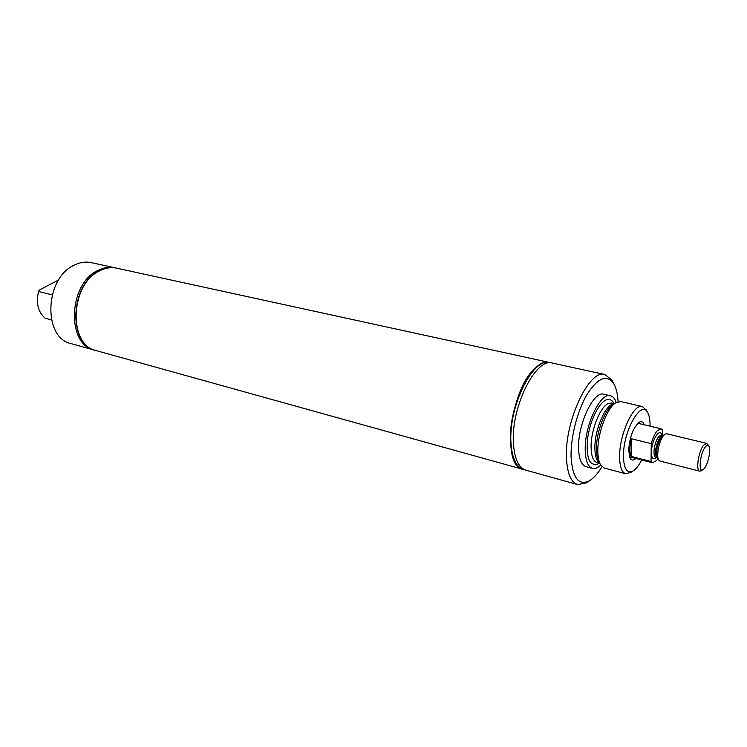 <?xml version="1.0" encoding="UTF-8"?>
<svg xmlns="http://www.w3.org/2000/svg" width="747" height="747" viewBox="0 0 747 747"><rect width="100%" height="100%" fill="white"/><g stroke="black" fill="none" stroke-linecap="round" stroke-linejoin="round"><path stroke-width="1.12" d="M657.986 458.639L656.65 460.516L652.579 462.776L651.039 461.506L631.131 456.408C629.207 452.775 629.235 446.874 631.196 438.685L651.272 443.653C652.803 438.022 654.755 433.774 657.117 430.888L661.011 428.787L662.682 430.216L662.589 435.314M651.272 443.653L651.039 461.506M656.296 457.566C652.458 460.469 650.926 457.444 651.711 448.48C653.13 437.322 660.227 428.124 661.851 435.137M701.312 470.759L699.715 471.18L659.974 461.048L658.751 460.04C655.978 456.296 659.125 440.413 663.635 435.482L665.185 434.091L666.735 433.774L706.606 443.363L707.82 444.484M699.715 471.18C695.56 470.862 698.52 451.151 703.665 445.156L706.606 443.363M704.486 468.285L702.918 469.76C698.034 473.038 700.07 453.149 705.289 447.014C706.746 445.221 707.904 444.923 708.772 446.118C711.163 449.124 708.361 463.56 704.486 468.285M631.131 456.408L631.196 438.685M587.833 481.852L586.236 482.907L577.655 484.579L525.869 470.162C518.642 467.781 514.496 458.863 513.432 443.429C510.733 407.507 535.832 357.103 552.407 363.079L604.93 374.527L611.737 379.999L612.652 381.68M577.655 484.579C570.885 482.31 567.15 473.29 566.469 457.519C564.657 420.813 589.439 368.691 604.93 374.527M632.858 457.715L630.982 457.958L629.581 456.996M523.264 469.443L523.068 469.387C515.822 466.996 511.658 458.088 510.574 442.663C507.829 406.788 532.947 356.478 549.568 362.463L549.764 362.51M524.683 469.751L523.451 469.49C516.196 467.099 512.04 458.191 510.957 442.766C508.221 406.882 533.33 356.562 549.951 362.547L551.165 362.893M637.966 423.157L639.656 422.961L641.197 424.063M635.902 458.49C633.531 460.61 631.626 460.554 630.197 458.331L628.685 450.432C629.618 437.163 633.101 427.779 639.133 422.27C641.44 420.963 643.148 421.803 644.25 424.791M641.682 459.975C638.834 465.549 635.94 469.228 632.97 471.021C627.032 473.757 623.857 468.901 623.446 456.464C622.877 431.803 640.963 399.374 647.518 412.335C649.264 415.248 650.114 419.749 650.058 425.837L650.058 426.173M630.963 472.337L625.706 473.757C621.812 472.44 619.786 466.912 619.618 457.155C619.104 434.894 633.596 403.156 642.364 406.536L646.351 410.243M625.706 473.757L604.286 468.061L600.616 464.942C598.87 461.945 597.955 457.481 597.852 451.533C597.348 433.531 607.171 407.367 616.06 402.605L620.766 401.569L642.364 406.536M599.206 463.103L597.675 464.036C589.392 466.333 586.031 457.874 587.6 438.648C589.831 421.084 598.739 402.736 606.209 399.916C609.496 398.683 612.082 399.906 613.959 403.576M600.719 465.11C597.74 467.911 594.995 469.004 592.474 468.388C588.001 466.894 585.592 460.871 585.237 450.329C584.275 426.173 600.364 391.96 610.467 395.761C612.988 396.386 614.912 398.637 616.238 402.502M592.474 468.388L585.937 466.632C581.427 465.138 578.972 459.125 578.589 448.602C577.552 424.511 593.678 390.448 603.875 394.257L610.467 395.761M601.989 466.707C597.927 473.449 593.781 478.117 589.551 480.713C578.608 486.054 572.454 478.052 571.072 456.688C570.568 437.163 577.422 410.57 587.133 394.285C597.955 377.721 606.788 374.126 613.642 383.5C616.182 387.768 617.666 393.828 618.096 401.681M96.214 350.614L96.167 350.595C67.977 345.263 69.844 284.57 99.286 270.946C105.15 267.884 110.92 266.95 116.597 268.154L116.644 268.164M96.055 350.567L95.943 350.539C67.753 345.198 69.62 284.523 99.052 270.9C104.925 267.837 110.696 266.903 116.373 268.098L116.485 268.126M95.233 350.324L94.524 350.138C66.324 344.797 68.173 284.177 97.614 270.573C103.478 267.519 109.249 266.586 114.935 267.79L115.645 267.958M94.524 350.138L71.245 343.667C42.887 338.223 44.437 278.566 73.934 265.316C79.817 262.328 85.606 261.441 91.321 262.645L114.935 267.79M51.45 319.912L45.212 318.259C38.088 312.078 35.865 303.161 38.555 291.489L52.178 294.86M58.658 279.938L39.152 290.163L38.555 291.489M549.503 362.454L116.691 268.173C111.014 266.968 105.243 267.902 99.379 270.974C69.938 284.598 68.07 345.282 96.26 350.623L523.003 469.368M549.437 362.435C545.142 361.539 540.483 363.378 535.45 367.944C510.313 388.729 501.2 466.782 522.937 469.349M663.149 435.436L660.46 436.827C658.275 439.675 656.744 443.718 655.875 448.956C655.24 454.139 655.773 457.108 657.481 457.864L655.857 457.453C654.157 456.697 653.616 453.728 654.251 448.555C655.11 443.316 656.641 439.283 658.835 436.435L661.319 435.006M658.546 459.666L657.547 457.846C656.613 456.174 656.408 453.354 656.94 449.386C657.855 443.895 659.461 439.656 661.749 436.668L664.83 434.324M600.084 463.934L599.001 461.907C597.385 459.144 596.536 455.026 596.442 449.545C595.966 432.989 604.995 408.945 613.222 404.538L615.126 403.249M599.598 463.028C596.638 461.086 595.07 456.296 594.883 448.639C594.351 431.635 604.155 406.984 612.363 404.276L614.267 403.828M599.71 463.233L596.993 462.514C593.333 461.301 591.363 456.342 591.101 447.668C590.541 430.683 600.355 406.088 608.59 403.408L611.728 403.063L614.464 403.697M661.011 428.787L637.854 423.26M652.579 462.776L629.525 456.856M663.037 435.417L661.422 435.025M702.918 469.76L700.985 470.955M708.772 446.118L707.624 444.157M638.601 422.625L639.133 422.27M629.889 457.762L630.197 458.331M632.97 471.021L630.048 472.926M647.518 412.335L645.819 409.291M589.551 480.713L586.236 482.907M613.642 383.5L611.737 379.999"/></g></svg>
